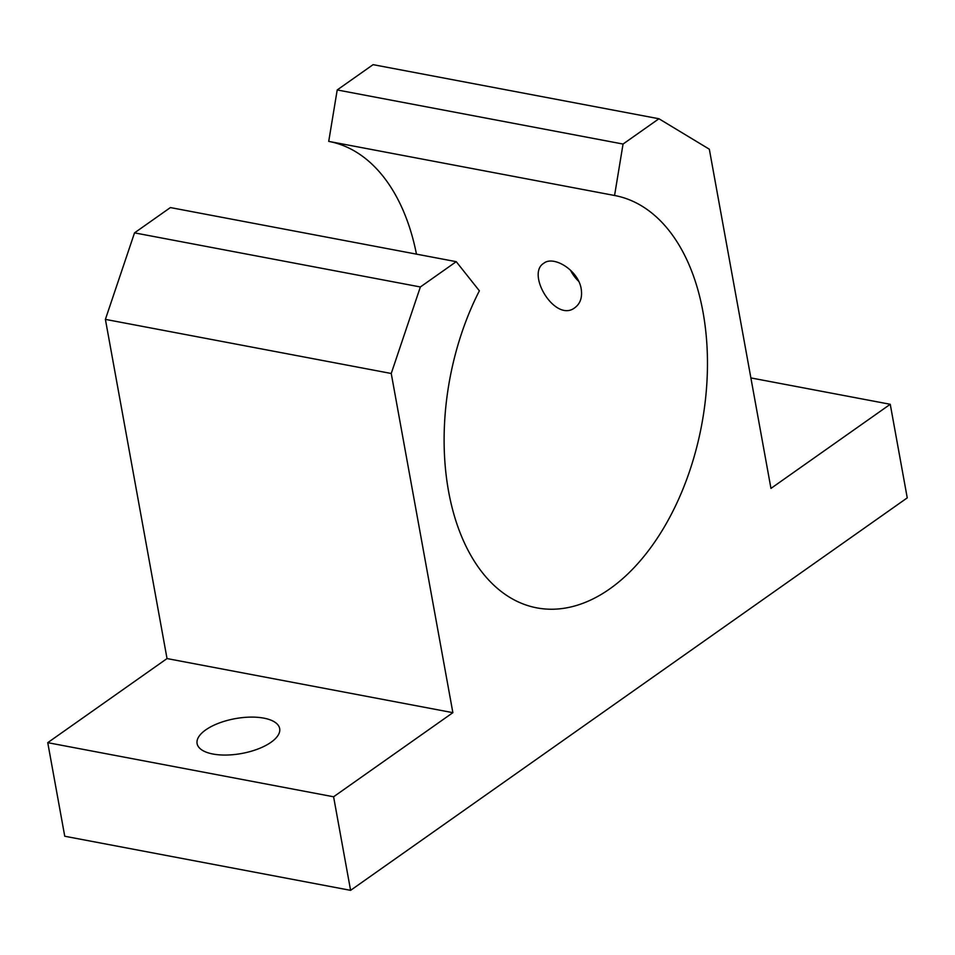 <?xml version="1.0" encoding="UTF-8"?>
<svg xmlns="http://www.w3.org/2000/svg" width="955" height="955" viewBox="0 0 955 955"><rect width="100%" height="100%" fill="white"/><g stroke="black" fill="none" stroke-linecap="round" stroke-linejoin="round"><path stroke-width="1.43" d="M420.367 286.966L456.239 261.67L479.374 290.809A209.825 128.018 -79.3 0 0 536.758 607.858A209.825 128.018 -79.3 0 0 701.567 425.512A209.825 128.018 -79.3 0 0 614.805 195.536A209.825 128.018 -79.3 0 0 614.566 195.489L623.054 144.05L658.938 118.754L709.326 149.207L770.96 488.399L890.251 404.287L907.25 497.865L350.592 890.347L333.593 796.78L452.873 712.669L391.24 373.489L420.367 286.966L134.524 232.865L170.396 207.569L456.239 261.67M350.592 890.347L64.749 836.246L47.75 742.668L167.029 658.568L105.396 319.376L134.524 232.865M105.396 319.376L391.24 373.489M329.2 141.483A209.825 128.018 -79.3 0 1 416.464 254.149M623.054 144.05L337.211 89.949L328.723 141.388L614.566 195.489M581.201 288.935C582.455 297.28 580.389 303.499 574.994 307.594C555.524 323.375 525.727 273.954 543.753 263.293C553.59 255.128 578.455 270.361 581.201 288.935M47.75 742.668L333.593 796.78M337.211 89.949L373.095 64.653L658.938 118.754M578.3 280.507A32.78 21.977 54.8 0 1 571.257 270.922M750.881 377.917L890.251 404.287M271.053 742.262A41.96 17.715 -10.3 0 0 279.672 728.581A41.96 17.715 -10.3 0 0 235.216 718.649A41.96 17.715 -10.3 0 0 197.1 743.587A41.96 17.715 -10.3 0 0 226.442 755.047A41.96 17.715 -10.3 0 0 271.053 742.262M578.682 281.295A27.11 18.169 54.8 0 1 570.481 270.17M167.029 658.568L452.873 712.669"/></g></svg>
